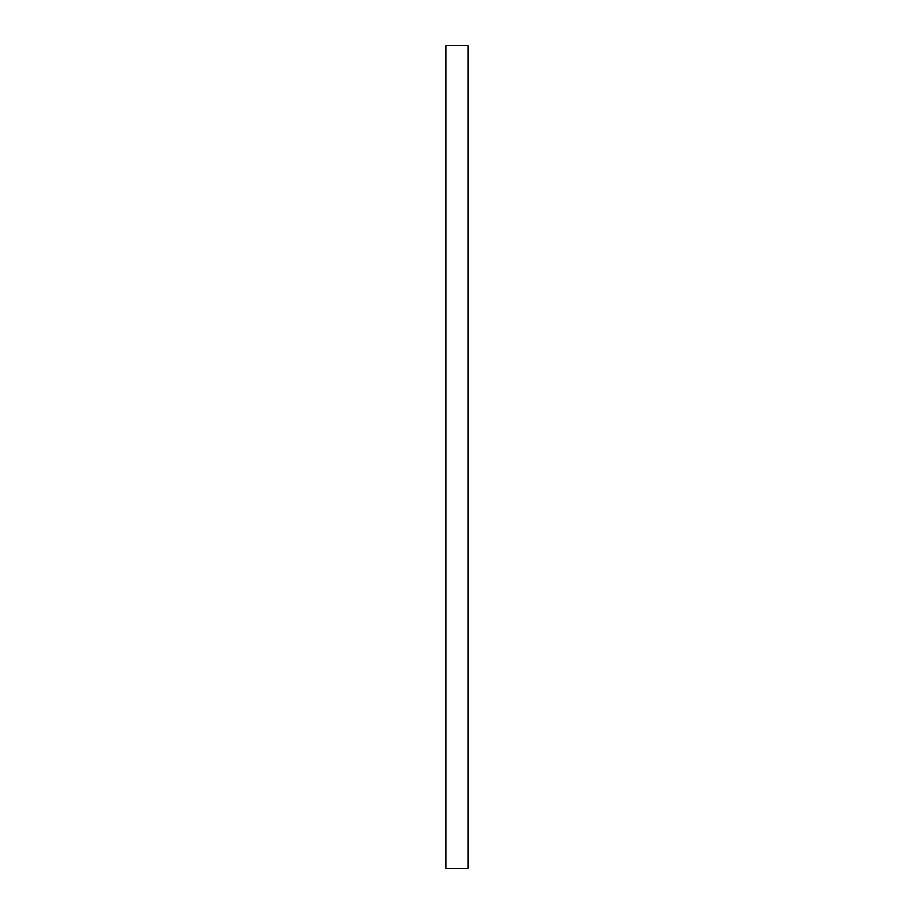 <?xml version="1.0" encoding="UTF-8"?>
<svg xmlns="http://www.w3.org/2000/svg" width="914" height="914" viewBox="0 0 914 914"><rect width="100%" height="100%" fill="white"/><g stroke="black" fill="none" stroke-linecap="round" stroke-linejoin="round"><path stroke-width="1.37" d="M445.986 45.7L445.986 868.3L468.014 868.3L468.014 45.7L445.986 45.7"/></g></svg>
